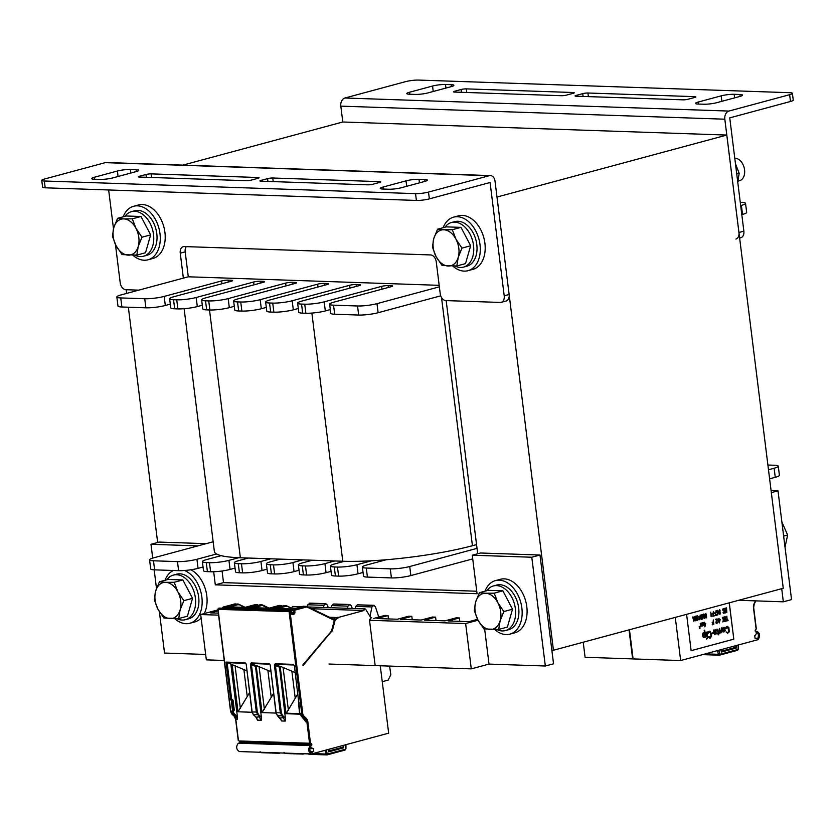 <?xml version="1.0" encoding="UTF-8"?>
<svg xmlns="http://www.w3.org/2000/svg" width="835" height="835" viewBox="0 0 835 835"><rect width="100%" height="100%" fill="white"/><g stroke="black" fill="none" stroke-linecap="round" stroke-linejoin="round"><path stroke-width="1.25" d="M553.448 650.246L783.251 588.268L726.805 135.061L496.992 197.039L553.448 650.246L551.851 650.194M157.648 542.489L128.35 307.217M126.628 293.419L126.168 289.714M439.179 285.33L188.292 276.792L185.182 251.867A6.93 4.686 74.9 0 1 186.309 246.628M477.693 553.741L446.172 300.6M726.805 135.061L342.799 121.993L182.907 165.121M138.787 290.142L125.855 289.703A6.93 4.686 74.9 0 1 120.209 282.741L115.449 244.488M108.654 189.963L113.487 228.769M183.366 278.128L180.256 253.193L185.182 251.867M501.209 302.333L506.135 301.007A6.93 4.686 -105.1 0 0 509.131 294.473L495.019 181.174A6.93 5 91.9 0 0 490.333 175.58A6.93 5 91.9 0 0 489.247 175.705L105.252 162.648L44.516 179.024A9.237 1.378 -7.1 0 0 41.75 180.381L42.595 187.176A9.237 1.378 -7.1 0 0 45.194 187.812L416.394 200.431A9.237 1.378 -7.1 0 0 429.357 198.876L490.093 182.5L504.204 295.799A6.93 4.686 74.9 0 1 501.209 302.333A6.93 4.686 74.9 0 1 500.259 302.437L445.859 300.59A6.93 4.686 74.9 0 1 440.212 293.628L436.256 261.898A6.93 4.686 -105.1 0 0 430.609 254.936L184.211 246.565A6.93 4.686 -105.1 0 0 183.251 246.669A6.93 4.686 -105.1 0 0 180.256 253.193M105.252 162.648A6.93 5 -88.1 0 1 106.327 162.522L490.333 175.58M41.75 180.381A9.237 1.378 -7.1 0 0 44.349 181.007L415.548 193.637A9.237 1.378 -7.1 0 0 428.512 192.081L489.247 175.705M382.879 189.034A9.237 1.378 172.9 0 1 380.28 188.407A9.237 1.378 172.9 0 1 383.046 187.05L406.029 180.851A9.237 1.378 172.9 0 1 418.993 179.295L424.754 179.494A9.237 1.378 172.9 0 1 427.353 180.12A9.237 1.378 172.9 0 1 424.587 181.477L401.604 187.677A9.237 1.378 172.9 0 1 388.64 189.232L382.879 189.034M117.391 171.029A9.237 1.378 172.9 0 1 130.354 169.474L136.115 169.672A9.237 1.378 172.9 0 1 138.714 170.309A9.237 1.378 172.9 0 1 135.948 171.666L112.965 177.865A9.237 1.378 172.9 0 1 100.002 179.41L94.24 179.222A9.237 1.378 172.9 0 1 91.641 178.586A9.237 1.378 172.9 0 1 94.407 177.229L117.391 171.029L118.069 176.488M251.418 180.078A3.695 0.553 172.9 0 1 246.231 180.694L139.351 177.062A3.695 0.553 172.9 0 1 138.307 176.811A3.695 0.553 172.9 0 1 139.414 176.268L145.979 174.494A3.695 0.553 172.9 0 1 151.166 173.878L258.046 177.511A3.695 0.553 172.9 0 1 259.09 177.761A3.695 0.553 172.9 0 1 257.984 178.304L251.418 180.078M373.015 184.211A3.695 0.553 172.9 0 1 367.828 184.838L260.948 181.195A3.695 0.553 172.9 0 1 259.904 180.945A3.695 0.553 172.9 0 1 261.011 180.402L267.576 178.627A3.695 0.553 172.9 0 1 272.763 178.012L379.643 181.644A3.695 0.553 172.9 0 1 380.687 181.894A3.695 0.553 172.9 0 1 379.581 182.437L373.015 184.211M342.799 121.993L340.826 106.139A6.93 5 -88.1 0 1 344.907 98.008L728.903 111.065A6.93 5 91.9 0 0 724.822 119.196L738.933 232.495A6.93 4.686 74.9 0 1 735.938 239.029M739.622 238.027L740.864 237.693A6.93 4.686 -105.1 0 0 743.86 231.17L738.933 232.495M728.903 111.065L789.639 94.689L790.484 101.484L729.748 117.871L743.86 231.17M789.639 94.689A9.237 1.378 -7.1 0 0 792.405 93.332A9.237 1.378 -7.1 0 0 789.806 92.695L418.606 80.076A9.237 1.378 -7.1 0 0 405.643 81.632L344.907 98.008M451.276 84.679A9.237 1.378 172.9 0 1 453.875 85.306A9.237 1.378 172.9 0 1 451.109 86.663L428.125 92.862A9.237 1.378 172.9 0 1 415.162 94.418L409.4 94.219A9.237 1.378 172.9 0 1 406.802 93.593A9.237 1.378 172.9 0 1 409.567 92.236L432.551 86.036A9.237 1.378 172.9 0 1 445.514 84.481L451.276 84.679L451.505 86.558M716.764 102.684A9.237 1.378 172.9 0 1 703.801 104.229L698.039 104.041A9.237 1.378 172.9 0 1 695.44 103.404A9.237 1.378 172.9 0 1 698.206 102.047L721.189 95.848A9.237 1.378 172.9 0 1 734.153 94.292L739.914 94.491A9.237 1.378 172.9 0 1 742.513 95.117A9.237 1.378 172.9 0 1 739.747 96.484L716.764 102.684M582.736 93.635A3.695 0.553 172.9 0 1 587.923 93.009L694.803 96.651A3.695 0.553 172.9 0 1 695.847 96.902A3.695 0.553 172.9 0 1 694.741 97.444L688.176 99.219A3.695 0.553 172.9 0 1 682.988 99.835L576.108 96.202A3.695 0.553 172.9 0 1 575.065 95.952A3.695 0.553 172.9 0 1 576.171 95.409L582.736 93.635L583.091 96.442M461.139 89.502A3.695 0.553 172.9 0 1 466.327 88.875L573.207 92.508A3.695 0.553 172.9 0 1 574.25 92.768A3.695 0.553 172.9 0 1 573.144 93.311L566.579 95.075A3.695 0.553 172.9 0 1 561.391 95.701L454.511 92.069A3.695 0.553 172.9 0 1 453.468 91.819A3.695 0.553 172.9 0 1 454.574 91.265L461.139 89.502L461.494 92.299M790.484 101.484A9.237 1.378 -7.1 0 0 793.25 100.127L792.405 93.332M477.025 548.365L409.724 566.516A13.861 2.077 172.9 0 1 390.279 568.844L366.283 568.03A13.861 2.077 172.9 0 1 362.38 567.09A13.861 2.077 172.9 0 1 366.523 565.044L386.156 559.753A92.382 13.819 172.9 0 1 371.565 560.776L356.931 564.721A13.861 2.077 172.9 0 1 337.476 567.048L334.282 566.944A13.861 2.077 172.9 0 1 330.378 565.994A13.861 2.077 172.9 0 1 334.532 563.959L344.396 561.297A92.382 13.819 172.9 0 1 342.778 561.245L334.772 560.974L324.93 563.635A13.861 2.077 172.9 0 1 305.485 565.963L302.28 565.848A13.861 2.077 172.9 0 1 298.377 564.909A13.861 2.077 172.9 0 1 302.531 562.873L312.373 560.212L302.781 559.888L292.928 562.539A13.861 2.077 172.9 0 1 273.483 564.878L270.279 564.763A13.861 2.077 172.9 0 1 266.375 563.823A13.861 2.077 172.9 0 1 270.53 561.778L280.383 559.126L270.78 558.803L260.927 561.454A13.861 2.077 172.9 0 1 241.482 563.782L238.278 563.677A13.861 2.077 172.9 0 1 234.374 562.738A13.861 2.077 172.9 0 1 238.528 560.692L248.381 558.041L240.376 557.77A92.382 13.819 172.9 0 1 238.8 557.707L228.926 560.368A13.861 2.077 172.9 0 1 209.481 562.696L206.276 562.592A13.861 2.077 172.9 0 1 202.383 561.642A13.861 2.077 172.9 0 1 206.527 559.607L221.171 555.661A92.382 13.819 172.9 0 1 216.557 553.991L196.924 559.283A13.861 2.077 172.9 0 1 177.479 561.611L153.483 560.796A13.861 2.077 172.9 0 1 149.58 559.847A13.861 2.077 172.9 0 1 153.734 557.811L213.155 541.779M248.381 558.041L270.78 558.803M280.383 559.126L302.781 559.888M312.373 560.212L334.772 560.974M344.396 561.297A92.382 13.819 -7.1 0 0 371.565 560.776M386.156 559.753A92.382 13.819 -7.1 0 0 472.433 545.714L476.555 544.608M767.897 465.032L774.379 465.252A13.861 2.077 172.9 0 1 778.283 466.201A13.861 2.077 172.9 0 1 774.128 468.237L768.492 469.761M184.118 308.689L214.365 551.476A92.382 13.819 -7.1 0 0 216.557 553.991M221.171 555.661A92.382 13.819 -7.1 0 0 238.8 557.707M203.041 566.996L198.062 568.343A13.861 2.077 172.9 0 1 178.607 570.67L154.611 569.856A13.861 2.077 172.9 0 1 150.707 568.917L149.58 559.847M235.042 568.082L230.063 569.428A13.861 2.077 172.9 0 1 210.608 571.766L207.414 571.651A13.861 2.077 172.9 0 1 203.51 570.712L202.383 561.642M267.043 569.178L262.054 570.524A13.861 2.077 172.9 0 1 242.609 572.852L239.405 572.737A13.861 2.077 172.9 0 1 235.512 571.798L234.374 562.738M299.045 570.263L294.056 571.61A13.861 2.077 172.9 0 1 274.611 573.937L271.406 573.833A13.861 2.077 172.9 0 1 267.503 572.883L266.375 563.823M331.046 571.349L326.057 572.695A13.861 2.077 172.9 0 1 306.612 575.023L303.408 574.918A13.861 2.077 172.9 0 1 299.504 573.969L298.377 564.909M363.048 572.434L358.058 573.781A13.861 2.077 172.9 0 1 338.613 576.119L335.409 576.004A13.861 2.077 172.9 0 1 331.505 575.065L330.378 565.994M472.725 558.897L410.862 575.576A13.861 2.077 172.9 0 1 391.406 577.914L367.41 577.089A13.861 2.077 172.9 0 1 363.507 576.15L362.38 567.09M778.283 466.201L779.41 475.261A13.861 2.077 172.9 0 1 775.256 477.296L769.62 478.82M234.301 306.309L229.312 307.656A13.861 2.077 172.9 0 1 209.867 309.983L206.673 309.879A13.861 2.077 172.9 0 1 202.769 308.929L201.632 299.869A13.861 2.077 172.9 0 1 205.786 297.834L263.234 282.334A4.624 0.689 -7.1 0 0 264.622 281.656A4.624 0.689 -7.1 0 0 263.317 281.343L260.123 281.228A4.624 0.689 -7.1 0 0 253.642 282.011L196.183 297.5A13.861 2.077 172.9 0 1 176.738 299.828L173.544 299.723A13.861 2.077 172.9 0 1 169.641 298.784A13.861 2.077 172.9 0 1 173.784 296.738L231.243 281.249A4.624 0.689 -7.1 0 0 232.621 280.57A4.624 0.689 -7.1 0 0 231.326 280.257L228.122 280.142A4.624 0.689 -7.1 0 0 221.64 280.925L164.192 296.415A13.861 2.077 172.9 0 1 144.737 298.742L120.741 297.928A13.861 2.077 172.9 0 1 116.837 296.989A13.861 2.077 172.9 0 1 120.992 294.943L188.292 276.792M266.302 307.395L261.313 308.741A13.861 2.077 172.9 0 1 241.868 311.069L238.664 310.964A13.861 2.077 172.9 0 1 234.76 310.025L233.633 300.955A13.861 2.077 172.9 0 1 237.787 298.92L295.235 283.42A4.624 0.689 -7.1 0 0 296.623 282.741A4.624 0.689 -7.1 0 0 295.319 282.428L292.125 282.324A4.624 0.689 -7.1 0 0 285.643 283.096L228.185 298.596A13.861 2.077 172.9 0 1 208.74 300.924L205.535 300.809A13.861 2.077 172.9 0 1 201.632 299.869M298.304 308.491L293.315 309.827A13.861 2.077 172.9 0 1 273.87 312.165L270.665 312.05A13.861 2.077 172.9 0 1 266.762 311.111L265.634 302.04A13.861 2.077 172.9 0 1 269.788 300.005L327.236 284.516A4.624 0.689 -7.1 0 0 328.625 283.827A4.624 0.689 -7.1 0 0 327.32 283.514L324.126 283.409A4.624 0.689 -7.1 0 0 317.634 284.182L260.186 299.681A13.861 2.077 172.9 0 1 240.741 302.009L237.537 301.905A13.861 2.077 172.9 0 1 233.633 300.955M330.305 309.576L325.316 310.923A13.861 2.077 172.9 0 1 305.871 313.25L302.667 313.146A13.861 2.077 172.9 0 1 298.763 312.196L297.636 303.136A13.861 2.077 172.9 0 1 301.79 301.091L359.238 285.601A4.624 0.689 -7.1 0 0 360.626 284.923A4.624 0.689 -7.1 0 0 359.321 284.61L356.117 284.495A4.624 0.689 -7.1 0 0 349.635 285.278L292.187 300.767A13.861 2.077 172.9 0 1 272.742 303.095L269.538 302.99A13.861 2.077 172.9 0 1 265.634 302.04M740.269 202.341L741.637 202.394A13.861 2.077 172.9 0 1 745.54 203.333L746.667 212.393A13.861 2.077 172.9 0 1 742.524 214.438L741.804 214.626M440.734 295.83L378.119 312.718A13.861 2.077 172.9 0 1 358.664 315.045L334.668 314.231A13.861 2.077 172.9 0 1 330.764 313.282L329.637 304.222A13.861 2.077 172.9 0 1 333.791 302.186L391.239 286.687A4.624 0.689 -7.1 0 0 392.617 286.008A4.624 0.689 -7.1 0 0 391.323 285.695L388.118 285.58A4.624 0.689 -7.1 0 0 381.637 286.363L324.189 301.852A13.861 2.077 172.9 0 1 304.733 304.19L301.539 304.076A13.861 2.077 172.9 0 1 297.636 303.136M170.309 304.138L165.32 305.474A13.861 2.077 172.9 0 1 145.864 307.812L121.868 306.988A13.861 2.077 172.9 0 1 117.965 306.048L116.837 296.989M202.3 305.224L197.321 306.57A13.861 2.077 172.9 0 1 177.865 308.898L174.672 308.783A13.861 2.077 172.9 0 1 170.768 307.844L169.641 298.784M439.367 286.833L376.982 303.648A13.861 2.077 172.9 0 1 357.537 305.986L333.541 305.161A13.861 2.077 172.9 0 1 329.637 304.222M745.54 203.333A13.861 2.077 172.9 0 1 741.386 205.368L740.676 205.567M477.568 619.33L468.894 621.668L448.207 620.958L459.365 617.952L459.793 621.355M373.683 618.432L384.841 615.416L388.045 615.531L376.877 618.537L397.45 619.236L408.618 616.23L411.812 616.334L400.654 619.34L421.226 620.04L432.394 617.034L435.588 617.138L424.43 620.154L445.003 620.854L456.171 617.837L459.365 617.952M218.039 610.834L210.451 612.88L218.332 613.14M218.572 615.144L200.682 614.539L217.925 609.884M369.508 620.28L465.638 623.547L478.027 620.207M484.644 629.037L489.018 664.086L471.284 668.866L465.638 623.547M476.754 591.232L223.509 582.621L215.305 584.834L477.067 593.727L472.266 555.212L531.78 557.237L545.328 666.006L489.018 664.086M545.328 666.006L553.542 663.794L539.995 555.024L480.469 553L472.266 555.212M539.995 555.024L531.78 557.237M205.65 654.452L164.537 653.053L159.381 611.711M156.5 588.518L154.172 569.835M152.711 558.104L150.989 544.284L197.958 545.881M206.172 543.668L159.193 542.072L150.989 544.284M213.676 571.745L215.305 584.834M223.509 582.621L222.068 570.983M388.045 615.531L388.463 618.933M411.812 616.334L412.239 619.737M435.588 617.138L436.016 620.551M471.284 668.866L329.032 664.034M224.218 660.464L206.328 659.859L200.682 614.539M781.706 588.685L783.345 601.816L791.549 599.603L778.001 490.823L771.081 490.594M771.342 492.629L778.001 490.823M783.345 601.816L738.672 600.292M123.162 216.818A27.712 18.756 74.9 0 1 133.579 206.287L138.506 204.951A27.712 18.756 74.9 0 1 142.336 204.523A27.712 18.756 74.9 0 1 164.474 229.583A27.712 18.756 74.9 0 1 152.941 258.474L148.014 259.8A27.712 18.756 74.9 0 1 132.828 255.186M133.579 206.287A27.712 18.756 74.9 0 1 137.41 205.848A27.712 18.756 74.9 0 1 159.548 230.919A27.712 18.756 74.9 0 1 148.014 259.8M190.86 569.783A27.712 18.756 74.9 0 1 204.272 613.568M201.12 618.098A27.712 18.756 74.9 0 1 194.816 621.929L189.889 623.254A27.712 18.756 74.9 0 1 174.713 618.652M184.598 570.493A27.712 18.756 74.9 0 1 201.976 598.09A27.712 18.756 74.9 0 1 189.889 623.254M165.038 580.273A27.712 18.756 74.9 0 1 173.388 570.493M443.155 227.694A27.712 18.756 74.9 0 1 453.572 217.163L458.498 215.837A27.712 18.756 74.9 0 1 462.329 215.399A27.712 18.756 74.9 0 1 484.467 240.47A27.712 18.756 74.9 0 1 472.934 269.35L468.007 270.686A27.712 18.756 74.9 0 1 452.831 266.073M453.572 217.163A27.712 18.756 74.9 0 1 457.403 216.735A27.712 18.756 74.9 0 1 479.551 241.795A27.712 18.756 74.9 0 1 468.007 270.686M485.031 591.159A27.712 18.756 74.9 0 1 495.458 580.617L500.374 579.292A27.712 18.756 74.9 0 1 504.204 578.864A27.712 18.756 74.9 0 1 526.353 603.924A27.712 18.756 74.9 0 1 514.809 632.815L509.882 634.141A27.712 18.756 74.9 0 1 494.706 629.527M495.458 580.617A27.712 18.756 74.9 0 1 499.288 580.189A27.712 18.756 74.9 0 1 521.426 605.25A27.712 18.756 74.9 0 1 509.882 634.141M269.434 752.94L271.104 753.013M280.33 752.951L279.193 753.253A0.929 0.626 -105.1 0 1 279.067 753.264A1.388 1.002 -89.5 0 1 278.159 752.867M310.954 753.984L239.081 751.542L311.204 753.995A6.471 4.666 -88.1 0 0 311.841 753.88L388.661 733.161L380.269 665.777M309.754 748.651L311.173 748.692L309.754 748.525M310.161 751.364L313.751 751.49L313.396 748.651L311.152 748.567M313.396 748.651L309.764 748.337M331.766 630.978L303.053 665.61L302.959 664.827L331.505 631.02L334.334 620.363L307.52 607.254A3.924 2.829 91.9 0 0 306.059 607.118L294.786 610.155L294.88 612.232A1.618 1.169 -88.1 0 1 293.93 614.132L292.615 614.487A1.618 1.169 -88.1 0 1 291.269 613.214L291.039 611.397L289.63 610.698A0.929 0.668 91.9 0 0 289.087 611.784L301.779 713.685A4.624 3.33 91.9 0 0 303.136 716.639L305.506 718.872L303.794 718.57M332.278 630.999L335.2 619.935L334.491 619.904M334.386 619.716L335.211 619.163L333.416 619.1L335.138 617.942L339.292 617.19L335.2 619.935M336.735 617.994L338.008 617.148M336.672 617.503L329.533 617.263M302.75 606.377L292.981 609.018L275.059 608.402L285.017 605.719L273.943 608.371L270.102 608.235L278.932 605.511L268.974 608.204L251.053 607.588L259.894 604.864L249.936 607.556L246.095 607.421L254.936 604.697L244.979 607.379L227.057 606.774L237.015 604.091A4.624 3.33 -88.1 0 1 237.735 604.008A4.624 3.33 -88.1 0 1 238.726 604.258L244.102 607.358M375.04 664.691L369.404 619.372L370.552 619.059L370.27 616.794L365.72 609.362A1.388 1.002 -88.1 0 0 364.999 608.882L308.031 606.951M311.81 608.757L363.966 610.531A1.388 1.002 -88.1 0 1 364.999 608.882M363.966 610.531L339.292 617.19M290.851 611.22L290.058 611.669L302.75 713.57A3.924 2.829 91.9 0 0 303.909 716.075L306.268 718.319A5.313 3.831 -88.1 0 1 307.833 721.701L310.516 743.265L311.215 743.421A0.929 0.668 -88.1 0 1 311.747 744.152L239.749 741.71A0.929 0.668 91.9 0 0 239.217 740.969L311.215 743.421M239.488 743.213A0.929 0.668 91.9 0 0 239.822 742.242L311.82 744.695L311.747 744.152M311.82 744.695A0.929 0.668 -88.1 0 1 310.985 745.77A6.471 4.666 -88.1 0 0 310.317 745.603L238.319 743.171M311.204 753.995C308.188 751.719 307.885 748.932 310.307 745.645M312.384 748.421A5.083 3.664 91.9 0 0 310.484 747.043L310.307 747.033M310.255 751.615L313.751 751.49M312.927 751.709A0.929 0.668 -88.1 0 1 312.415 752.314L310.589 752.262M311.121 752.606L311.173 752.606A5.083 3.664 91.9 0 0 311.674 752.523L312.415 752.314M311.069 752.606L311.173 752.606C309.597 750.634 309.367 748.776 310.484 747.043L310.39 747.022M239.822 742.242L239.749 741.71M310.516 743.265L239.217 740.969M301.425 606.721L292.991 606.44A1.388 1.002 -88.1 0 0 291.968 608.089L291.582 608.183M239.207 751.542C236.18 749.266 235.887 746.49 238.309 743.192M252.013 712.265L238.027 711.785L232.151 664.618L226.045 662.092L230.742 699.834L231.316 700.523L232.788 700.127M238.476 740.718L235.825 719.405L237.265 719.457L237.422 716.9L230.909 664.577M307.833 721.701L305.422 721.774L304.702 719.624M297.709 694.073L286.061 713.706L280.142 666.246L279.401 666.226L285.413 718.465L285.236 721.085L281.447 720.96L280.706 718.82M276.02 713.08L262.023 712.599L256.147 665.432L255.395 665.411L261.418 717.651L261.24 720.271L257.451 720.135L256.71 718.006M246.148 663.971L245.041 662.729L226.045 662.092M246.847 670.818L232.151 664.618M232.213 699.584L231.316 700.523L232.558 710.501L233.852 710.345L232.318 699.563L233.048 700.189L234.291 710.157L232.203 699.626M245.511 663.293L245.041 662.729M270.154 664.796L269.047 663.554L251.21 662.948L250.427 664.524L256.355 712.14L261.24 720.271M294.348 665.672L293.242 664.368L275.206 663.762L274.423 665.338L280.351 712.965L285.236 721.085M275.206 663.762L281.353 712.84L282.47 715.334L284.725 717.578L280.028 718.006L281.447 720.96M251.21 662.948L257.347 712.025L258.464 714.52L260.729 716.764L256.032 717.192L257.451 720.135M294.4 665.975L298.711 702.099L294.379 665.839M293.701 664.931L293.242 664.368M295.026 672.519L280.142 666.246M284.725 717.578A5.313 3.632 -88.9 0 1 285.413 718.465M269.496 664.107L269.047 663.554M270.843 671.632L256.147 665.432M260.729 716.764A5.313 3.632 -88.9 0 1 261.418 717.651M270.227 665.192L276.166 712.819L277.564 715.762L279.777 717.776M246.231 664.378L252.16 712.004L253.569 714.948L256.032 717.192L253.308 714.687M281.353 712.84L275.967 712.766L270.206 665.057M255.009 666.194L250.427 664.524M279.005 667.008L274.423 665.338M257.347 712.025L251.972 711.952L246.21 664.242M273.567 693.478L262.023 712.599M259.059 666.507L264.392 709.322M267.889 670.463L271.198 697.048M283.055 667.332L288.388 710.136M291.885 671.277L295.193 697.862M249.561 692.664L238.027 711.785M235.063 665.693L240.386 708.508M243.883 669.649L247.202 696.233M349.844 604.498L333.457 603.987L331.808 605.584L331.119 607.734M331.808 605.584L347.955 606.137L349.834 604.498L351.431 605.98L352.234 608.454M347.955 606.137L347.506 608.287M389.621 666.09L390.822 674.784L388.15 680.107L382.253 681.694M355.804 606.408L371.951 606.951L373.829 605.312L357.453 604.811L355.804 606.408L355.115 608.548M373.829 605.312L375.426 606.794L378.766 617.055M371.951 606.951L370.114 615.792L370.531 618.067L371.69 617.754M291.968 608.089L295.882 608.214M307.52 607.254L307.802 604.77L323.949 605.323L325.827 603.674L327.435 605.156L328.238 607.629M307.802 604.77L310.161 603.204M323.949 605.323L323.51 607.473M293.429 753.754L295.099 753.828M304.326 753.765L303.189 754.068A0.929 0.626 -105.1 0 1 303.063 754.078A1.388 1.002 -89.5 0 1 302.155 753.692M284.526 753.087A1.388 0.992 93.4 0 0 285.413 753.483L291.582 753.692M308.522 753.901A1.388 0.992 93.4 0 0 309.42 754.297L315.588 754.506M317.436 754.569L319.095 754.652M343.352 745.384L343.655 747.805L328.552 751.876L328.249 749.454M342.893 745.509L343.655 747.805M124.989 216.317A23.098 15.635 74.9 0 1 131.502 211.631A23.098 15.635 74.9 0 1 152.607 229.855A23.098 15.635 74.9 0 1 143.526 256.23A23.098 15.635 74.9 0 1 134.915 255.145M131.502 211.631L134.779 210.744A23.098 15.635 74.9 0 1 155.884 228.967A23.098 15.635 74.9 0 1 146.803 255.343L143.526 256.23M486.868 590.658A23.098 15.635 74.9 0 1 493.37 585.972A23.098 15.635 74.9 0 1 514.485 604.196A23.098 15.635 74.9 0 1 505.405 630.561A23.098 15.635 74.9 0 1 496.794 629.486M493.37 585.972L496.658 585.084A23.098 15.635 74.9 0 1 517.763 603.308A23.098 15.635 74.9 0 1 508.682 629.684L505.405 630.561M166.864 579.782A23.098 15.635 74.9 0 1 173.377 575.085A23.098 15.635 74.9 0 1 194.482 593.309A23.098 15.635 74.9 0 1 185.401 619.685A23.098 15.635 74.9 0 1 176.79 618.61M173.377 575.085L176.655 574.198A23.098 15.635 74.9 0 1 197.77 592.433A23.098 15.635 74.9 0 1 188.689 618.798L185.401 619.685M444.982 227.203A23.098 15.635 74.9 0 1 451.495 222.507A23.098 15.635 74.9 0 1 472.6 240.741A23.098 15.635 74.9 0 1 463.519 267.106A23.098 15.635 74.9 0 1 454.918 266.031M451.495 222.507L454.783 221.63A23.098 15.635 74.9 0 1 475.887 239.854A23.098 15.635 74.9 0 1 466.807 266.219L463.519 267.106M155.686 591.044L159.422 581.786L165.643 582.35A18.474 12.504 -105.1 0 0 155.686 591.044A18.474 12.504 -105.1 0 0 157.94 609.174L154.287 599.666L155.686 591.044M174.202 582.287L177.855 591.796A18.474 12.504 -105.1 0 0 165.643 582.35L174.202 582.287L182.875 579.949L192.53 598.33L187.395 616.209L178.721 618.547L163.942 618.046L157.94 609.174A18.474 12.504 -105.1 0 0 170.152 618.61A18.474 12.504 -105.1 0 0 180.109 609.926A18.474 12.504 -105.1 0 0 177.855 591.796L183.857 600.668L180.109 609.926L178.721 618.547M182.875 579.949L168.096 579.448L159.422 581.786M192.53 598.33L183.857 600.668M475.679 601.92L479.426 592.673L485.636 593.236A18.474 12.504 -105.1 0 0 475.679 601.92A18.474 12.504 -105.1 0 0 477.944 620.05L474.29 610.542L475.679 601.92M494.205 593.174L497.848 602.682A18.474 12.504 -105.1 0 0 485.636 593.236L494.205 593.174L502.879 590.836L512.523 609.216L507.398 627.085L498.714 629.433L483.935 628.922L477.944 620.05A18.474 12.504 -105.1 0 0 490.155 629.496A18.474 12.504 -105.1 0 0 500.113 620.802A18.474 12.504 -105.1 0 0 497.848 602.682L503.849 611.554L500.113 620.802L498.714 629.433M502.879 590.836L488.099 590.324L479.426 592.673M512.523 609.216L503.849 611.554M113.811 227.579L117.547 218.332L123.768 218.895A18.474 12.504 -105.1 0 0 113.811 227.579A18.474 12.504 -105.1 0 0 116.065 245.709L112.412 236.211L113.811 227.579M132.327 218.833L135.98 228.341A18.474 12.504 -105.1 0 0 123.768 218.895L132.327 218.833L141 216.495L150.655 234.875L145.52 252.754L136.846 255.093L122.067 254.591L116.065 245.709A18.474 12.504 -105.1 0 0 128.277 255.155A18.474 12.504 -105.1 0 0 138.234 246.471A18.474 12.504 -105.1 0 0 135.98 228.341L141.971 237.213L138.234 246.471L136.846 255.093M141 216.495L126.221 215.994L117.547 218.332M150.655 234.875L141.971 237.213M734.779 158.222A11.544 7.818 74.9 0 1 735.144 158.222A11.544 7.818 74.9 0 1 744.371 168.66A11.544 7.818 74.9 0 1 739.559 180.704L738.015 181.122M433.803 238.466L437.54 229.207L443.761 229.782A18.474 12.504 -105.1 0 0 433.803 238.466A18.474 12.504 -105.1 0 0 436.058 256.596L432.415 247.087L433.803 238.466M452.32 229.719L455.973 239.217A18.474 12.504 -105.1 0 0 443.761 229.782L452.32 229.719L461.003 227.37L470.648 245.751L465.512 263.63L456.839 265.968L442.059 265.467L436.058 256.596A18.474 12.504 -105.1 0 0 448.28 266.041A18.474 12.504 -105.1 0 0 458.238 257.347A18.474 12.504 -105.1 0 0 455.973 239.217L461.974 248.099L458.238 257.347L456.839 265.968M461.003 227.37L446.224 226.87L437.54 229.207M470.648 245.751L461.974 248.099M785.025 547.207L787.624 535.016L781.884 521.948M783.637 536.091L787.624 535.016M737.743 182.082L739.184 173.336L735.458 163.691M739.184 173.336L736.741 173.993M629.465 629.747L633.097 658.919L585.095 657.291L583.216 642.219M675.275 617.389L680.65 660.537L757.47 639.819A6.471 4.666 91.9 0 0 758.086 639.589C760.372 635.884 759.975 633.128 756.917 631.323L755.268 631.145M680.65 660.537L632.648 658.909L629.026 629.861M755.111 638.577L754.756 635.738L755.654 634.997A5.083 3.664 -88.1 0 1 757.094 632.711C758.556 633.755 758.785 635.612 757.783 638.284A5.083 3.664 -88.1 0 1 757.303 638.462L756.552 638.66A0.929 0.668 -88.1 0 1 755.925 638.357L755.111 638.577M756.896 631.291A6.471 4.666 91.9 0 0 756.312 631.782A0.929 0.668 -88.1 0 1 755.278 631.218L755.205 630.675A0.929 0.668 -88.1 0 1 755.539 629.705L756.145 629.204L753.462 607.64A5.313 3.831 -88.1 0 1 754.109 603.663L755.508 600.866M686.6 614.341L691.129 650.684L733.808 639.172L729.279 602.828M755.278 631.25L756.907 631.302M733.808 639.172L729.216 602.849M691.129 650.663L733.746 639.172M725.719 627.857L725.792 628.609L725.97 627.189L727.4 626.365L728.892 627.628L729.247 631.865L727.567 633.358L726.137 631.928L727.41 632.481M728.193 632.293L728.84 630.623L728.412 627.899L727.567 627.231L728.778 630.623L728.13 632.293M723.935 627.315L722.755 627.91L722.473 629.778L723.851 632.116L722.901 631.333L722.578 628.724L723.277 627.492L724.655 627.722L725.197 630.707L723.851 632.116M721.628 627.93L721.795 632.679L721.711 631.949L721.064 632.878L719.989 632.419L719.332 628.557L720.991 632.293L721.628 627.93L720.929 632.283M721.659 632.074L721.795 632.679M719.749 628.442L719.613 631.302L720.73 632.961M717.38 629.235L716.879 629.799L717.589 630.049L718.048 633.066L717.223 633.89L718.11 633.066L716.868 629.214L717.933 629.527L718.528 632.961L719.259 633.358L718.33 634.809L718.183 633.65L717.286 633.89M719.185 632.784L718.528 632.94M718.121 633.661L718.33 634.809M713.831 630.039L714.572 634.454L713.424 630.154L714.092 630.717L715.574 629.715L716.211 630.738L715.752 632.512L714.374 633.034L715.084 633.89L716.482 632.909L716.346 633.848L714.645 634.454M715.23 629.663L714.05 630.582M716.482 632.909L715.031 633.88M713.08 632.784L711.858 633.097L712.015 633.817L711.921 633.097L713.08 632.784L713.163 633.504L712.015 633.817M709.646 631.166L708.456 631.615L707.913 633.41L708.518 631.625L710.439 631.406L711.524 636.04L710.501 637.961L708.56 637.439L708.393 636.74L710.387 637.095L711.023 636.03L710.606 632.7L709.76 632.032L710.543 632.7L710.95 636.03L709.604 637.293M708.884 636.604L708.497 637.439L709.76 638.159M707.109 631.855L707.537 638.765M706.034 632.137L706.201 636.875M706.796 638.211L706.473 639.046M704.688 630.112L705.544 637.053L705.032 636.301L704.396 637.366L703.279 637.22L702.569 634.276L703.331 632.867L704.667 633.41L704.208 630.227L704.583 633.201M704.99 636.531L705.137 637.168M703.822 632.742L702.955 633.107L702.496 634.871L702.913 636.854L703.905 637.502M726.878 616.22L727.066 620.332L726.471 620.99L727.128 620.332L726.627 616.282L727.379 620.269L728.099 620.572L726.534 620.99M728.036 620.092L727.379 620.248M724.926 620.332L725.344 621.313L724.676 620.395L725.479 620.676L725.667 619.831L724.655 619.205L724.289 617.608L724.738 616.794L725.531 616.981L725.803 617.806L725.145 617.284L724.519 618.046L725.813 619.288L725.344 621.313M725.271 619.34L725.208 620.729M725.072 616.7L724.196 618.015L725.062 619.393M725.114 617.284L725.552 617.869M723.799 617.044L724.362 621.574L723.841 619.424L722.88 621.981L723.392 619.946L722.317 617.441L723.538 619.403L723.799 617.044L723.496 619.319M723.799 619.591L724.112 621.647M722.651 617.357L723.329 619.946L722.88 621.981M718.966 620.342L719.352 622.931L718.789 618.401L719.206 619.685L720.188 619.413L719.352 622.931M719.039 618.328L718.622 620.436M720.188 619.413L719.206 619.664M718.048 619.591L717.964 622.305M717.453 622.346L716.931 623.578L716.106 623.108L716.795 619.434L715.585 619.257L717.067 618.86L716.242 622.472L716.754 623.129L717.453 622.346L716.712 623.129M716.733 619.455L715.929 622.534L716.774 623.63M717.067 618.86L715.647 619.737M713.288 619.883L713.247 622.065L712.182 622.357L712.318 622.931L713.309 622.065L713.288 619.883L713.852 624.413L712.38 624.81L713.539 623.902L713.382 622.649L712.318 622.931M713.32 622.659L713.476 623.902L712.245 624.225L712.38 624.81M704.521 624.236L704.907 626.824L704.343 622.294L704.761 623.578L705.742 623.307L704.907 626.824M704.594 622.221L704.176 624.329M705.742 623.307L704.761 623.557M703.602 622.492L703.79 625.634L702.517 625.676L702.089 622.9L702.799 625.498L702.955 622.67L703.446 625.321M702.298 622.847L702.757 625.906M702.955 622.67L702.778 625.488M701.755 622.993L701.943 626.135L700.669 626.177L700.241 623.401L700.951 626L701.108 623.171L701.609 625.822M700.45 623.348L700.909 626.407M701.108 623.171L700.93 625.989M726.513 607.88L726.836 612.483M725.939 608.037L724.394 608.433L724.54 609.018L725.939 608.037L726.502 612.566L725.03 612.963L726.189 612.055L726.033 610.803L724.968 611.095L725.959 610.228L725.761 608.684L724.54 609.018M725.97 610.823L726.126 612.055L724.895 612.389L725.03 612.963M725.709 608.694L725.897 610.218L724.968 611.095M723.475 608.705L722.619 610.114L722.912 608.955L723.882 608.892L724.529 612.003L724.039 613.234L723.058 612.796L724.227 612.285L723.548 609.279L724.206 611.971L723.569 612.744M723.204 612.264L723.674 613.328M719.676 610.218L719.217 611.919M719.582 609.748L718.893 611.21L719.457 614.049L719.05 610.291L719.801 609.79L720.083 610.709M717.38 612.337L717.766 614.925L717.202 610.395L717.609 611.679L718.601 611.408L717.766 614.925M717.442 610.322L717.025 612.431M718.601 611.408L717.609 611.658M716.054 610.698L715.48 615.52L716.054 610.698L715.731 614.978L717.025 615.124L715.543 615.52M716.962 614.644L715.731 614.957M714.864 612.723L714.342 613.36M713.341 611.429L712.777 616.251L713.341 611.429L713.027 615.708L714.322 615.854L712.84 616.251M714.259 615.374L713.027 615.687M712.151 613.454L711.639 614.09M710.794 612.118L711.117 616.721M711.43 615.134L711.243 615.698M705.669 613.506L704.886 614.894L706.024 618.088L704.97 614.393L705.418 613.568L706.285 614.038L706.64 617.232L706.024 618.088M703.738 614.028L703.268 616.919L704.302 618.558L703.206 615.562L703.508 614.184L704.239 614.289L704.834 617.013L704.302 618.558M701.932 614.508L701.463 617.409L702.496 619.038L701.4 616.053L701.703 614.675L702.433 614.779L703.028 617.503L702.496 619.038M700.21 614.978L699.73 619.768L700.21 614.978L701.431 619.33L700.116 615.593L699.793 619.768M700.116 615.812L701.181 619.393M698.895 616.324L698.811 619.038M697.34 615.75L696.505 617.055L696.933 619.831L697.695 620.342L696.567 616.752L697.006 615.833L697.966 616.376L696.787 616.794L697.517 617.89L697.235 619.664L698.3 619.079L697.695 620.342M698.3 619.079L697.549 619.862M696.494 619.56L695.972 620.802L695.148 620.322L695.837 616.647L694.626 616.481L696.108 616.084L695.304 619.883L695.952 620.311L696.494 619.56L695.743 620.342M695.764 616.668L694.971 619.758L695.805 620.843M696.108 616.084L694.689 616.961M692.904 616.95L693.885 621.365L692.664 617.013L693.217 618.057L694.031 617.837L694.303 616.564L693.885 621.365M694.303 616.564L693.207 618.036M700.158 628.024L699.49 628.411L699.834 626.574L699.229 626.48L699.96 626.281L699.761 628.411M699.761 626.584L699.813 628.661M699.96 626.281L699.26 626.72M723.841 627.941L723.068 628.598L723.173 630.811L724.269 631.406L724.832 629.767L723.841 627.941L724.77 629.757L723.893 631.49M715.261 630.248L715.605 631.782L714.301 632.429M703.915 633.462L703.06 634.141L703.237 636.186L704.312 636.646L704.938 635.581L703.915 633.462L704.876 635.571L703.79 636.761M719.906 620.092L719.478 621.908M705.46 623.985L705.032 625.801M719.885 611.857L719.853 613.84M718.319 612.086L717.891 613.902M705.69 613.996L705.366 615.478L706.264 614.842L705.69 613.996L705.69 615.666M705.909 616.032L705.93 617.597M703.801 614.508L703.644 617.336L704.437 617.921L704.594 616.481L703.801 614.508L704.187 618.067M701.995 614.988L701.838 617.827L702.632 618.411L702.788 616.971L701.995 614.988L702.381 618.547M693.979 618.255L693.937 620.718M727.567 627.231L725.792 628.609M725.782 627.868L725.97 627.189M726.721 626.563L727.462 626.365M726.377 632.638L726.137 631.928M714.196 631.584L714.301 632.45L715.522 631.98L715.668 630.446L714.812 630.373L714.196 631.584M709.76 632.032L707.976 633.41M719.509 622.085L719.979 620.071L719.279 620.259L719.509 622.085M705.064 625.989L705.533 623.964L704.834 624.152L705.064 625.989M723.548 609.279L722.682 610.114M719.822 611.377L720.647 612.848L719.979 614.33M719.384 612.598L720.167 613.777L720.208 612.076L719.384 612.598M717.912 614.09L718.382 612.065L717.683 612.253L717.912 614.09M705.794 617.556L706.462 616.783L705.94 616.021L705.794 617.556M693.3 618.432L694 620.937L694.042 618.234L693.3 618.432M755.925 638.357L755.08 638.326M736.126 645.57L736.428 647.991L721.325 652.072L721.022 649.651M736.428 647.991L735.666 645.695M509.131 294.473L504.204 295.799M428.512 192.081L429.357 198.876M379.643 181.644L379.737 182.395M272.763 178.012L273.212 181.612M267.576 178.627L267.931 181.435M261.011 180.402L261.115 181.205M258.046 177.511L258.14 178.262M151.166 173.878L151.615 177.479M145.979 174.494L146.334 177.302M139.414 176.268L139.518 177.072M130.354 169.474L130.803 173.054M94.407 177.229L94.658 179.233M136.115 169.672L136.345 171.551M383.046 187.05L383.296 189.044M424.754 179.494L424.984 181.372M418.993 179.295L419.441 182.865M406.029 180.851L406.708 186.299M44.349 181.007L45.194 187.812M415.548 193.637L416.394 200.431M724.822 119.196L340.826 106.139M466.327 88.875L466.775 92.487M454.574 91.265L454.678 92.069M573.207 92.508L573.301 93.259M587.923 93.009L588.372 96.62M576.171 95.409L576.275 96.202M694.803 96.651L694.897 97.403M739.914 94.491L740.144 96.369M734.153 94.292L734.602 97.872M721.189 95.848L721.868 101.306M698.206 102.047L698.457 104.051M445.514 84.481L445.963 88.051M432.551 86.036L433.229 91.485M409.567 92.236L409.818 94.23M154.611 569.856L153.483 560.796M178.607 570.67L177.479 561.611M198.062 568.343L196.924 559.283M207.414 571.651L206.276 562.592M210.608 571.766L209.481 562.696M230.063 569.428L228.926 560.368M239.405 572.737L238.278 563.677M242.609 572.852L241.482 563.782M262.054 570.524L260.927 561.454M271.406 573.833L270.279 564.763M274.611 573.937L273.483 564.878M294.056 571.61L292.928 562.539M303.408 574.918L302.28 565.848M306.612 575.023L305.485 565.963M326.057 572.695L324.93 563.635M335.409 576.004L334.282 566.944M338.613 576.119L337.476 567.048M358.058 573.781L356.931 564.721M367.41 577.089L366.283 568.03M391.406 577.914L390.279 568.844M410.862 575.576L409.724 566.516M775.256 477.296L774.128 468.237M209.512 309.973L240.376 557.77M311.862 313.062L342.778 561.245M441.517 297.479L472.433 545.714M120.741 297.928L121.868 306.988M144.737 298.742L145.864 307.812M164.192 296.415L165.32 305.474M221.64 280.925L221.995 283.743M228.122 280.142L228.352 282.021M231.326 280.257L231.441 281.186M173.544 299.723L174.672 308.783M176.738 299.828L177.865 308.898M196.183 297.5L197.321 306.57M253.642 282.011L253.986 284.829M260.123 281.228L260.353 283.117M263.317 281.343L263.442 282.282M205.535 300.809L206.673 309.879M208.74 300.924L209.867 309.983M228.185 298.596L229.312 307.656M285.643 283.096L285.988 285.914M292.125 282.324L292.354 284.203M295.319 282.428L295.433 283.368M237.537 301.905L238.664 310.964M240.741 302.009L241.868 311.069M260.186 299.681L261.313 308.741M317.634 284.182L317.989 287.01M324.126 283.409L324.356 285.288M327.32 283.514L327.435 284.453M269.538 302.99L270.665 312.05M272.742 303.095L273.87 312.165M292.187 300.767L293.315 309.827M349.635 285.278L349.99 288.096M356.117 284.495L356.357 286.374M359.321 284.61L359.436 285.539M301.539 304.076L302.667 313.146M304.733 304.19L305.871 313.25M324.189 301.852L325.316 310.923M381.637 286.363L381.992 289.181M388.118 285.58L388.358 287.47M391.323 285.695L391.438 286.635M333.541 305.161L334.668 314.231M357.537 305.986L358.664 315.045M376.982 303.648L378.119 312.718M741.386 205.368L742.524 214.438M280.257 752.94L279.308 753.201M272.899 753.055L278.629 753.253M260.541 752.272A1.388 1.002 91.9 0 0 261.438 752.669L267.586 752.878M271.928 753.055L279.193 753.253A0.929 0.626 -105.1 0 0 279.537 752.919M229.855 606.868L237.578 604.791A3.924 2.829 -88.1 0 1 239.04 604.926M291.039 611.397L291.05 611.251A0.929 0.668 91.9 0 0 290.288 610.521L219.25 608.099A0.929 0.668 -88.1 0 1 219.532 608.11M218.238 608.538L219.062 608.151M290.058 611.669L218.05 609.362A0.929 0.668 -88.1 0 1 218.593 608.277L289.63 610.698L290.194 611.397M292.928 609.018L303.658 606.252A4.624 3.33 -88.1 0 0 302.928 606.335L305.495 606.419L294.223 609.456A0.929 0.668 91.9 0 0 293.68 610.542L293.91 612.358A0.929 0.668 -88.1 0 1 293.367 613.433L292.052 613.788A0.929 0.668 -88.1 0 1 291.906 613.808L291.279 613.057M222.841 607.296L234.447 604.008L237.015 604.091L237.578 604.791M222.653 608.193L222.642 608.12A0.929 0.668 -88.1 0 1 223.185 607.045L294.223 609.456L294.786 610.155M310.818 752.492L311.674 752.523M306.268 718.319L305.506 718.872A4.624 3.33 -88.1 0 1 306.863 721.816L309.514 743.14M286.061 713.706L300.245 714.186M226.786 662.625L245.615 663.376M237.422 716.9A5.313 3.831 91.9 0 0 236.67 715.95L234.311 713.706A3.924 2.829 -88.1 0 1 233.153 711.201L232.558 710.501L232.161 711.159L233.08 711.055M230.742 699.834L231.723 699.709L227.12 662.76M234.03 710.094L233.633 710.961M299.734 712.589L298.909 702.151M300.318 713.476L302.75 713.57M237.265 719.457A4.624 3.33 91.9 0 0 235.898 716.503L234.458 716.461L232.099 714.217A4.624 3.33 -88.1 0 1 230.742 711.274L218.039 609.226M230.721 711.128L232.161 711.159M231.827 713.935L233.539 714.269A4.624 3.33 -88.1 0 1 232.182 711.326L233.153 711.201M236.67 715.95L235.898 716.503L233.539 714.269L234.311 713.706M298.502 702.621L299.494 712.714L300.339 713.643A4.624 3.33 91.9 0 0 301.696 716.587L303.909 716.075M305.422 721.774A4.624 3.33 -88.1 0 0 304.065 718.831L301.508 716.514L300.318 713.497M304.963 720.532L301.425 716.294M235.804 719.259L235.825 719.405A4.624 3.33 91.9 0 0 234.458 716.461L231.911 714.144L230.543 711.222L217.851 609.32L219.386 608.089L290.434 610.5L291.248 611.293L291.269 613.214M279.401 666.226L275.529 664.284L293.816 665.015M282.47 715.334L281.677 715.908L277.303 715.501M252.149 711.858L253.391 714.885L258.464 714.52M255.395 665.411L251.523 663.47L269.611 664.19M280.977 719.728L277.387 715.699L276.145 712.672M253.85 607.682L261.574 605.605A3.924 2.829 -88.1 0 1 263.035 605.74L268.098 608.172M260.614 604.78A4.624 3.33 91.9 0 0 259.894 604.864L261.731 604.822A4.624 3.33 -88.1 0 1 262.733 605.072L261.731 604.822A4.624 3.33 -88.1 0 0 261.011 604.905L261.574 605.605M269.173 608.13L262.858 605.104L263.035 605.74M307.207 606.586A4.624 3.33 91.9 0 0 306.215 606.335A4.624 3.33 91.9 0 0 305.495 606.419L306.059 607.118M273.89 608.371L284.61 605.605A4.624 3.33 91.9 0 0 283.89 605.688L283.712 605.73M277.846 608.506L285.58 606.419L285.017 605.719A4.624 3.33 -88.1 0 1 285.737 605.636A4.624 3.33 -88.1 0 1 286.729 605.886L292.093 608.986M278.744 605.563L278.932 605.511A4.624 3.33 -88.1 0 1 279.652 605.427L280.769 605.469A4.624 3.33 -88.1 0 1 281.771 605.719L282.105 606.147M272.888 608.329L280.612 606.252L280.049 605.552A4.624 3.33 -88.1 0 1 280.769 605.469L282 605.824M254.748 604.749L254.936 604.697A4.624 3.33 -88.1 0 1 255.656 604.613L256.773 604.655A4.624 3.33 -88.1 0 1 257.764 604.905L258.109 605.333M248.893 607.515L256.616 605.438L256.053 604.738A4.624 3.33 -88.1 0 1 256.773 604.655L257.994 605.01M234.27 604.049L234.447 604.008A4.624 3.33 -88.1 0 1 235.178 603.914L238.852 604.289L245.177 607.316M294.651 610.427L222.632 607.984M294.88 612.232L291.373 612.264M293.93 614.132L291.54 613.37M292.615 614.487L291.822 613.788M256.616 605.438A3.924 2.829 -88.1 0 1 257.723 605.438M334.24 620.071L307.437 606.69M286.958 606.001L293.137 608.955M262.962 605.177L269.131 608.141M238.956 604.363L245.135 607.327M285.58 606.419A3.924 2.829 -88.1 0 1 287.031 606.554M286.196 713.184L300.151 713.654M280.612 606.252A3.924 2.829 -88.1 0 1 281.719 606.252M249.884 607.546L259.706 604.916M234.197 716.2L235.627 719.352L238.288 740.739M333.155 604.07L349.166 604.613M333.457 603.987L349.468 604.54M357.453 604.811L373.464 605.354M357.15 604.884L373.161 605.438M309.461 603.173L325.462 603.715M309.159 603.256L325.159 603.799M296.905 753.869L302.635 754.068M304.264 753.765L303.314 754.015M295.924 753.869L303.189 754.068A0.929 0.626 -105.1 0 0 303.533 753.734M312.906 753.598L325.932 754.036L324.961 750.341M320.901 754.694L326.61 754.882M319.93 754.694L327.174 754.882A0.929 0.626 -105.1 0 1 327.038 754.903A1.388 1.002 -88.1 0 1 325.932 754.036L327.195 753.723L326.224 749.997M327.289 754.83L344.865 750.091A0.929 0.626 -105.1 0 0 344.991 750.08L327.174 754.882A0.929 0.626 -105.1 0 0 327.57 754.015L327.195 753.723M345.68 744.757L345.387 749.204L327.57 754.015M343.091 747.106L328.458 751.051M345.961 744.674L345.951 748.724L344.991 750.08A0.929 0.626 -105.1 0 0 345.387 749.204M738.171 648.983L737.869 649.484A0.929 0.626 -105.1 0 1 737.336 650.361L719.76 655.11M702.663 654.598L719.092 655.162M737.869 649.484L720.041 654.285L718.705 650.277M738.432 644.954L738.422 649.004L737.462 650.35L719.3 655.193A1.388 1.002 -88.1 0 0 719.519 655.172A0.929 0.626 -105.1 0 0 720.041 654.285M702.559 654.63L719.3 655.193A1.388 1.002 -88.1 0 1 718.403 654.306L719.676 654.003M705.377 653.868L718.403 654.306L717.442 650.611M755.059 638.191L757.783 638.284M757.303 638.462L755.967 638.41M755.508 631.761L756.312 631.782M738.15 645.027L738.14 649.014M721.221 651.248L735.865 647.302M260.061 751.709L261.23 752.69L268.129 752.93M268.974 752.961L271.083 753.024M256.982 718.914L255.854 717.129M303.658 606.252L307.332 606.617L334.052 619.434L334.522 620.53L331.547 631.448L303.011 665.245M284.61 605.605L286.854 605.918L293.179 608.945M222.465 608.193L223.091 607.055L235.178 603.914M268.933 608.193L279.652 605.427M244.926 607.379L255.656 604.613M325.848 603.674L309.795 603.131M284.046 752.492L285.194 753.504L292.125 753.744M292.97 753.775L295.079 753.848M308.052 753.306L309.19 754.329L316.121 754.558M316.966 754.59L319.085 754.663M756.333 628.922L753.671 607.536L754.245 603.955L755.79 600.876"/></g></svg>
